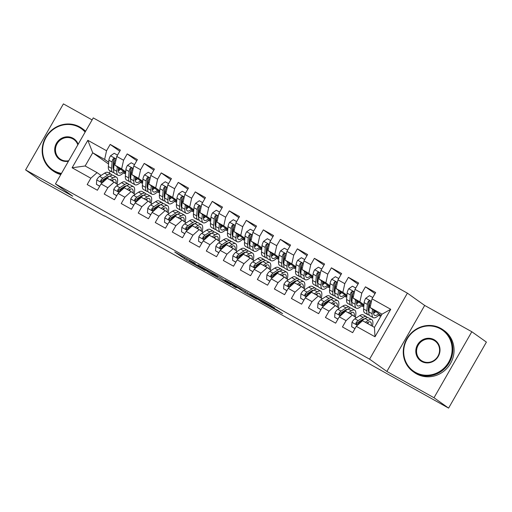 <?xml version="1.0" encoding="UTF-8"?>
<svg xmlns="http://www.w3.org/2000/svg" width="512" height="512" viewBox="0 0 512 512"><rect width="100%" height="100%" fill="white"/><g stroke="black" fill="none" stroke-linecap="round" stroke-linejoin="round"><path stroke-width="0.77" d="M195.213 263.405L174.707 251.962L186.534 260.122L205.133 270.464L193.402 263.462L200.147 266.906L189.267 260.525L195.213 263.405M274.624 308.218L270.886 305.562L249.952 293.939L261.779 302.099L282.63 313.651L277.197 310.048L260.288 300.941L253.786 296.282L274.726 308.038M434.01 397.747L471.814 331.738L424.678 305.44L386.874 371.45L434.01 397.747L448.595 408.115L104.48 215.802M386.874 371.45L369.587 359.168L55.45 183.917L93.254 117.901L407.392 293.158L369.587 359.168M92.109 119.904L63.405 103.885L25.6 169.901L72.736 196.198L55.45 183.917M25.6 169.901L40.186 180.262L104.339 216.051M221.139 277.888L198.01 264.96L209.837 273.12L230.765 284.742L221.139 277.888M225.203 280.077L247.117 292.384L256.742 299.232L244.883 292.595L238.81 288.531L231.994 284.787L236.16 287.77L233.766 286.413L225.203 280.077M108.563 164.032L92.717 152.774L85.158 165.978L72.102 167.776L90.822 178.221L87.194 184.557L97.402 190.253L101.03 183.917L107.84 187.718L104.211 194.048L114.419 199.744L118.048 193.414L124.851 197.21L121.229 203.546L131.437 209.242L135.066 202.906L141.869 206.701L138.246 213.037L148.454 218.733L152.083 212.397L158.886 216.198L155.264 222.528L165.472 228.224L169.101 221.894L175.904 225.69L172.275 232.026L182.49 237.722L186.118 231.386L192.922 235.187L189.293 241.517L199.507 247.213L203.13 240.883L209.939 244.678L206.31 251.014L216.525 256.71L220.147 250.374L226.957 254.17L223.328 260.506L233.542 266.202L237.165 259.866L243.974 263.667L240.346 269.997L250.554 275.693L254.182 269.363L260.992 273.158L257.363 279.494L267.571 285.19L271.2 278.854L278.01 282.656L274.381 288.986L284.589 294.682L288.218 288.352L295.027 292.147L291.398 298.483L301.606 304.179L305.235 297.843L312.038 301.638L308.416 307.974L318.624 313.67L322.253 307.334L329.056 311.136L325.434 317.466L335.642 323.162L339.27 316.832L346.074 320.627L342.451 326.963L352.659 332.659L356.288 326.323L362.534 320.723L374.445 327.366L382.01 314.17L370.093 307.52L381.267 315.456M72.102 167.776L87.834 140.301L106.554 150.746L104.627 159.418L108.704 162.317M119.757 151.219L110.182 144.416L106.554 150.746M110.182 144.416L120.39 150.112L116.768 156.442L123.571 160.243L121.645 168.915L125.722 171.808M136.774 160.71L127.2 153.907L123.571 160.243M127.2 153.907L137.408 159.603L133.779 165.939L140.589 169.734L138.662 178.406L142.739 181.299M153.792 170.202L144.218 163.398L140.589 169.734M144.218 163.398L154.426 169.094L150.797 175.43L157.606 179.226L155.68 187.898L159.757 190.797M170.81 179.699L161.235 172.896L157.606 179.226M161.235 172.896L171.443 178.592L167.814 184.922L174.624 188.723L172.698 197.395L176.774 200.288M187.827 189.19L178.253 182.387L174.624 188.723M178.253 182.387L188.461 188.083L184.832 194.419L191.642 198.214L189.715 206.886L193.792 209.786M204.845 198.688L195.27 191.885L191.642 198.214M195.27 191.885L205.478 197.581L201.85 203.91L208.659 207.712L206.733 216.384L210.81 219.277M221.862 208.179L212.282 201.376L208.659 207.712M212.282 201.376L222.496 207.072L218.867 213.408L225.677 217.203L223.75 225.875L227.821 228.768M238.88 217.67L229.299 210.867L225.677 217.203M229.299 210.867L239.514 216.563L235.885 222.899L242.694 226.694L240.768 235.366L244.838 238.266M255.898 227.168L246.317 220.365L242.694 226.694M246.317 220.365L256.531 226.061L252.902 232.39L259.706 236.192L257.779 244.864L261.856 247.757M272.909 236.659L263.334 229.856L259.706 236.192M263.334 229.856L273.549 235.552L269.92 241.888L276.723 245.683L274.797 254.355L278.874 257.254M289.926 246.157L280.352 239.354L276.723 245.683M280.352 239.354L290.56 245.05L286.938 251.379L293.741 255.181L291.814 263.853L295.891 266.746M306.944 255.648L297.37 248.845L293.741 255.181M297.37 248.845L307.578 254.541L303.955 260.877L310.758 264.672L308.832 273.344L312.909 276.237M323.962 265.146L314.387 258.336L310.758 264.672M314.387 258.336L324.595 264.032L320.973 270.368L327.776 274.163L325.85 282.835L329.926 285.734M340.979 274.637L331.405 267.834L327.776 274.163M331.405 267.834L341.613 273.53L337.984 279.859L344.794 283.661L342.867 292.333L346.944 295.226M357.997 284.128L348.422 277.325L344.794 283.661M348.422 277.325L358.63 283.021L355.002 289.357L361.811 293.152L359.885 301.824L363.962 304.723M375.014 293.626L365.44 286.822L361.811 293.152M365.44 286.822L375.648 292.518L372.019 298.848L390.739 309.293L375.002 336.768L356.288 326.323M360.998 321.19L360.467 320.813M356.314 317.862L352.326 315.027L345.517 311.232L339.27 316.832M346.074 320.627L352.326 315.027M372.019 298.848L370.093 307.52M390.739 309.293L382.01 314.17M343.981 311.699L343.45 311.315M339.296 308.371L335.309 305.536L328.499 301.734L322.253 307.334M329.056 311.136L335.309 305.536M378.758 315.232L379.872 316.026L378.643 315.341M374.214 312.87L373.581 312.518M368.435 307.898L369.171 308.422M373.958 311.821L374.816 312.435M359.885 301.824L353.075 298.029L363.878 305.702M368.352 308.883L369.088 309.402M355.002 289.357L353.075 298.029M326.963 302.202L326.432 301.824M322.278 298.874L318.291 296.038L311.482 292.243L305.235 297.843M312.038 301.638L318.291 296.038M361.741 305.741L362.854 306.534L361.626 305.85M357.203 303.379L356.563 303.021M351.418 298.406L352.154 298.931M356.941 302.33L357.805 302.944M342.867 292.333L336.058 288.531L346.861 296.205M351.334 299.386L352.07 299.91M337.984 279.859L336.058 288.531M309.946 292.71L309.414 292.333M305.261 289.382L301.274 286.547L294.464 282.746L288.218 288.352M295.027 292.147L301.274 286.547M344.723 296.243L345.837 297.037L344.608 296.352M340.186 293.882L339.546 293.53M334.4 288.915L335.136 289.434M339.923 292.838L340.787 293.446M325.85 282.835L319.046 279.04L329.843 286.714M334.317 289.894L335.053 290.419M320.973 270.368L319.046 279.04M292.928 283.213L292.397 282.835M288.243 279.885L284.256 277.05L277.446 273.254L271.2 278.854M278.01 282.656L284.256 277.05M327.706 286.752L328.819 287.546L327.59 286.861M323.168 284.39L322.528 284.038M317.382 279.418L318.118 279.942M322.906 283.341L323.77 283.955M308.832 273.344L302.029 269.549L312.826 277.222M317.299 280.397L318.035 280.922M303.955 260.877L302.029 269.549M275.91 273.722L275.379 273.344M271.226 270.394L267.238 267.558L260.429 263.763L254.182 269.363M260.992 273.158L267.238 267.558M310.688 277.261L311.802 278.054L310.573 277.363M306.15 274.899L305.51 274.541M300.365 269.926L301.101 270.451M305.888 273.85L306.752 274.464M291.814 263.853L285.011 260.051L295.808 267.725M300.282 270.906L301.024 271.43M286.938 251.379L285.011 260.051M258.893 264.23L258.362 263.846M254.214 260.902L250.221 258.067L243.411 254.266L237.165 259.866M243.974 263.667L250.221 258.067M293.67 267.763L294.784 268.557L293.555 267.872M289.133 265.402L288.493 265.05M283.347 260.429L284.083 260.954M288.87 264.352L289.734 264.966M274.797 254.355L267.994 250.56L278.79 258.234M283.264 261.414L284.006 261.933M269.92 241.888L267.994 250.56M241.875 254.733L241.344 254.355M237.197 251.405L233.203 248.57L226.4 244.774L220.147 250.374M226.957 254.17L233.203 248.57M276.653 258.272L277.773 259.066L276.538 258.381M272.115 255.91L271.475 255.552M266.33 250.938L267.072 251.462M271.853 254.861L272.717 255.475M257.779 244.864L250.976 241.062L261.773 248.736M266.253 251.917L266.989 252.442M252.902 232.39L250.976 241.062M224.858 245.242L224.326 244.864M220.179 241.914L216.186 239.078L209.382 235.277L203.13 240.883M209.939 244.678L216.186 239.078M259.635 248.774L260.755 249.568L259.52 248.883M255.098 246.413L254.464 246.061M249.312 241.446L250.054 241.965M254.835 245.37L255.699 245.978M240.768 235.366L233.958 231.571L244.762 239.245M249.235 242.426L249.971 242.95M235.885 222.899L233.958 231.571M207.846 235.744L207.309 235.366M203.162 232.416L199.168 229.581L192.365 225.786L186.118 231.386M192.922 235.187L199.168 229.581M242.618 239.283L243.738 240.077L242.509 239.392M238.08 236.922L237.446 236.57M232.301 231.949L233.037 232.474M237.818 235.872L238.682 236.486M223.75 225.875L216.941 222.08L227.744 229.754M232.218 232.928L232.954 233.453M218.867 213.408L216.941 222.08M190.829 226.253L190.291 225.875M186.144 222.925L182.15 220.09L175.347 216.294L169.101 221.894M175.904 225.69L182.15 220.09M225.6 229.792L226.72 230.586L225.491 229.894M221.062 227.43L220.429 227.072M215.283 222.458L216.019 222.982M220.8 226.381L221.664 226.995M206.733 216.384L199.923 212.582L210.726 220.256M215.2 223.437L215.936 223.962M201.85 203.91L199.923 212.582M173.811 216.762L173.28 216.378M169.126 213.434L165.133 210.598L158.33 206.797L152.083 212.397M158.886 216.198L165.133 210.598M208.582 220.294L209.702 221.088L208.474 220.403M204.045 217.933L203.411 217.581M198.266 212.96L199.002 213.485M203.782 216.883L204.646 217.498M189.715 206.886L182.906 203.091L193.709 210.765M198.182 213.946L198.918 214.464M184.832 194.419L182.906 203.091M156.794 207.264L156.262 206.886M152.109 203.936L148.122 201.101L141.312 197.306L135.066 202.906M141.869 206.701L148.122 201.101M191.565 210.803L192.685 211.597L191.456 210.912M187.027 208.442L186.394 208.083M181.248 203.469L181.984 203.994M186.765 207.392L187.629 208.006M172.698 197.395L165.888 193.594L176.691 201.267M181.165 204.448L181.901 204.973M167.814 184.922L165.888 193.594M139.776 197.773L139.245 197.395M135.091 194.445L131.104 191.61L124.294 187.808L118.048 193.414M124.851 197.21L131.104 191.61M174.554 201.306L175.667 202.099L174.438 201.414M170.016 198.944L169.376 198.592M164.23 193.978L164.966 194.496M169.754 197.894L170.618 198.509M155.68 187.898L148.87 184.102L159.674 191.776M164.147 194.957L164.883 195.482M150.797 175.43L148.87 184.102M122.758 188.275L122.227 187.898M118.074 184.947L114.086 182.112L107.277 178.317L101.03 183.917M107.84 187.718L114.086 182.112M157.536 191.814L158.65 192.608L157.421 191.923M152.998 189.453L152.358 189.101M147.213 184.48L147.949 185.005M152.736 188.403L153.6 189.018M138.662 178.406L131.859 174.611L142.656 182.285M147.13 185.459L147.866 185.984M133.779 165.939L131.859 174.611M105.741 178.784L105.21 178.406M101.056 175.456L97.069 172.621L85.158 165.978M90.822 178.221L97.069 172.621M140.518 182.323L141.632 183.117L140.403 182.426M135.981 179.962L135.341 179.603M130.195 174.989L130.931 175.514M135.718 178.912L136.582 179.526M121.645 168.915L114.842 165.114L125.638 172.787M130.112 175.968L130.848 176.493M116.768 156.442L114.842 165.114M448.595 408.115L486.4 342.099L471.814 331.738M424.678 305.44L407.392 293.158M110.394 171.014L109.178 173.139M106.72 177.421L106.061 178.579M123.501 172.826L124.614 173.619L123.386 172.934M118.963 170.464L118.323 170.112M113.683 167.52L113.05 167.168M113.178 165.491L113.914 166.016M118.701 169.414L119.565 170.029M104.627 159.418L92.717 152.774L87.834 140.301M379.872 316.026L380.506 314.918M362.854 306.534L363.488 305.427M345.837 297.037L346.47 295.93M328.819 287.546L329.453 286.438M311.802 278.054L312.442 276.947M294.784 268.557L295.424 267.45M277.773 259.066L278.406 257.958M260.755 249.568L261.389 248.461M243.738 240.077L244.371 238.97M226.72 230.586L227.354 229.478M209.702 221.088L210.336 219.981M192.685 211.597L193.318 210.49M175.667 202.099L176.301 200.992M158.65 192.608L159.283 191.501M141.632 183.117L142.266 182.01M124.614 173.619L125.248 172.512M374.445 327.366L375.002 336.768M201.811 267.136L209.389 272.704L217.261 276.973L211.27 272.678L201.856 267.053M236.992 286.989L227.84 281.811L238.067 288.006L239.29 288.634L237.139 286.733M117.517 155.13L114.189 153.274L110.445 155.891A5.453 1.747 119.2 0 0 108.877 160.218L108.346 166.566A15.738 5.043 119.2 0 0 109.485 170.509L112.717 172.314A15.738 5.043 119.2 0 0 113.946 172.506M113.062 167.898A13.062 4.186 119.2 0 0 113.798 167.45M117.235 166.816L116.858 171.315A15.738 5.043 119.2 0 0 117.99 175.258A15.738 5.043 119.2 0 0 124.403 171.91M118.515 167.725L118.355 169.645A13.062 4.186 119.2 0 0 119.296 172.922A13.062 4.186 119.2 0 0 123.482 171.258M117.99 175.258L114.758 173.453A15.738 5.043 -60.8 0 1 113.626 169.51L114.157 163.155A5.453 1.747 -60.8 0 1 115.021 160.218L114.656 158.598L113.67 158.451L112.979 159.078A5.453 1.747 119.2 0 0 112.115 162.016L111.584 168.371A15.738 5.043 119.2 0 0 112.717 172.314M118.342 169.773A15.738 5.043 119.2 0 0 119.578 168.48M113.613 169.632A13.062 4.186 -60.8 0 1 113.075 166.707L113.606 160.352A2.778 0.89 -60.8 0 1 113.76 159.635L112.979 159.078M118.336 170.842A13.062 4.186 119.2 0 0 120.557 169.178M111.514 180.678L112.346 180.141A13.062 4.186 -60.8 0 1 115.162 179.539A13.062 4.186 -60.8 0 1 116.026 183.494M110.074 179.872L113.069 177.926A15.738 5.043 -60.8 0 1 116.467 177.21A15.738 5.043 -60.8 0 1 117.043 184.218M99.738 186.17L96.416 184.314L96.755 179.802A5.453 1.747 -60.8 0 1 99.616 176.397L104.563 173.178A15.738 5.043 -60.8 0 1 107.962 172.461L111.194 174.266A15.738 5.043 119.2 0 0 107.795 174.982L102.848 178.195A5.453 1.747 119.2 0 0 100.819 180.314L100.614 181.069L101.28 181.965L102.861 181.453A5.453 1.747 -60.8 0 1 104.89 179.334L109.837 176.122A15.738 5.043 -60.8 0 1 113.235 175.405L116.467 177.21M107.616 176.87A13.062 4.186 -60.8 0 1 107.629 177.555M96.416 184.314L99.693 186.253M112.832 181.414A13.062 4.186 119.2 0 0 112.89 179.814M111.872 180.877A15.738 5.043 119.2 0 0 111.987 180.371M112.006 175.206A15.738 5.043 119.2 0 0 111.194 174.266M100.819 180.314L101.6 180.864A2.778 0.89 -60.8 0 1 102.125 180.41L107.066 177.197A13.062 4.186 -60.8 0 1 109.363 176.429M134.534 164.621L131.206 162.765L127.462 165.389A5.453 1.747 119.2 0 0 125.894 169.709L125.363 176.058A15.738 5.043 119.2 0 0 126.502 180L129.734 181.805A15.738 5.043 119.2 0 0 130.963 182.003M130.074 177.389A13.062 4.186 119.2 0 0 130.816 176.941M134.253 176.307L133.875 180.806A15.738 5.043 119.2 0 0 135.008 184.749A15.738 5.043 119.2 0 0 141.421 181.408M135.533 177.222L135.373 179.142A13.062 4.186 119.2 0 0 136.314 182.413A13.062 4.186 119.2 0 0 140.499 180.749M135.008 184.749L131.776 182.944A15.738 5.043 -60.8 0 1 130.643 179.002L131.174 172.653A5.453 1.747 -60.8 0 1 132.038 169.715L132.026 168.506L131.456 167.974L130.688 167.942L129.997 168.576A5.453 1.747 119.2 0 0 129.133 171.514L128.602 177.862A15.738 5.043 119.2 0 0 129.734 181.805M135.36 179.264A15.738 5.043 119.2 0 0 136.595 177.978M130.63 179.13A13.062 4.186 -60.8 0 1 130.093 176.198L130.624 169.85A2.778 0.89 -60.8 0 1 130.778 169.126L129.997 168.576M135.354 180.333A13.062 4.186 119.2 0 0 137.568 178.669M151.552 174.118L148.224 172.262L144.48 174.88A5.453 1.747 119.2 0 0 142.912 179.2L142.381 185.555A15.738 5.043 119.2 0 0 143.52 189.498L146.752 191.296A15.738 5.043 119.2 0 0 147.981 191.494M147.091 186.886A13.062 4.186 119.2 0 0 147.827 186.438M151.27 185.805L150.893 190.298A15.738 5.043 119.2 0 0 152.026 194.24A15.738 5.043 119.2 0 0 158.438 190.899M152.55 186.714L152.384 188.634A13.062 4.186 119.2 0 0 153.331 191.904A13.062 4.186 119.2 0 0 157.517 190.246M152.026 194.24L148.794 192.435A15.738 5.043 -60.8 0 1 147.654 188.499L148.192 182.144A5.453 1.747 -60.8 0 1 149.056 179.206L148.685 177.587L147.706 177.44L147.014 178.067A5.453 1.747 119.2 0 0 146.144 181.005L145.613 187.36A15.738 5.043 119.2 0 0 146.752 191.296M152.378 188.755A15.738 5.043 119.2 0 0 153.613 187.469M147.648 188.621A13.062 4.186 -60.8 0 1 147.11 185.69L147.642 179.341A2.778 0.89 -60.8 0 1 147.789 178.624L147.014 178.067M152.371 189.83A13.062 4.186 119.2 0 0 154.586 188.16M128.531 190.176L129.363 189.632A13.062 4.186 -60.8 0 1 132.179 189.037A13.062 4.186 -60.8 0 1 133.043 192.992M127.085 189.37L130.086 187.418A15.738 5.043 -60.8 0 1 133.485 186.701A15.738 5.043 -60.8 0 1 134.061 193.709M116.755 195.667L113.427 193.811L113.773 189.293A5.453 1.747 -60.8 0 1 116.634 185.888L121.574 182.675A15.738 5.043 -60.8 0 1 124.973 181.952L128.211 183.757A15.738 5.043 119.2 0 0 124.813 184.48L119.866 187.693A5.453 1.747 119.2 0 0 117.837 189.805L117.632 190.566L118.298 191.456L119.878 190.944A5.453 1.747 -60.8 0 1 121.907 188.832L126.854 185.619A15.738 5.043 -60.8 0 1 130.253 184.896L133.485 186.701M124.634 186.368A13.062 4.186 -60.8 0 1 124.646 187.053M113.427 193.811L116.71 195.744M129.85 190.912A13.062 4.186 119.2 0 0 129.907 189.312M128.89 190.374A15.738 5.043 119.2 0 0 129.005 189.862M129.024 184.704A15.738 5.043 119.2 0 0 128.211 183.757M117.837 189.805L118.618 190.355A2.778 0.89 -60.8 0 1 119.136 189.907L124.083 186.688A13.062 4.186 -60.8 0 1 126.381 185.926M145.549 199.667L146.374 199.13A13.062 4.186 -60.8 0 1 149.197 198.528A13.062 4.186 -60.8 0 1 150.061 202.483M144.102 198.861L147.104 196.915A15.738 5.043 -60.8 0 1 150.502 196.192A15.738 5.043 -60.8 0 1 151.078 203.206M133.773 205.158L130.445 203.302L130.79 198.784A5.453 1.747 -60.8 0 1 133.651 195.379L138.592 192.166A15.738 5.043 -60.8 0 1 141.99 191.45L145.229 193.248A15.738 5.043 119.2 0 0 141.83 193.971L136.883 197.184A5.453 1.747 119.2 0 0 134.854 199.302L134.65 200.058L135.098 200.832L136.102 200.992L136.896 200.442A5.453 1.747 -60.8 0 1 138.925 198.323L143.872 195.11A15.738 5.043 -60.8 0 1 147.27 194.387L150.502 196.192M141.651 195.859A13.062 4.186 -60.8 0 1 141.664 196.544M130.445 203.302L133.728 205.242M146.867 200.403A13.062 4.186 119.2 0 0 146.925 198.803M145.907 199.866A15.738 5.043 119.2 0 0 146.022 199.36M146.035 194.195A15.738 5.043 119.2 0 0 145.229 193.248M134.854 199.302L135.635 199.853A2.778 0.89 -60.8 0 1 136.154 199.398L141.101 196.186A13.062 4.186 -60.8 0 1 143.398 195.418M85.139 132.077A25.094 23.757 -54.6 0 0 79.27 127.366A25.094 23.757 -54.6 0 0 46.048 137.549A25.094 23.757 -54.6 0 0 54.342 170.893A25.094 23.757 -54.6 0 0 61.459 173.427M61.088 174.067A25.715 24.346 125.4 0 1 54.195 171.546A25.715 24.346 125.4 0 1 52.077 170.208A25.715 24.346 125.4 0 1 46.381 136.243A25.715 24.346 125.4 0 1 79.738 126.944A25.715 24.346 125.4 0 1 81.862 128.282A25.715 24.346 125.4 0 1 85.485 131.475M68.435 161.242A12.55 11.878 125.4 0 1 60.576 160.013A12.55 11.878 125.4 0 1 56.422 143.341A12.55 11.878 125.4 0 1 73.037 138.246A12.55 11.878 125.4 0 1 78.163 144.262M77.837 144.819A11.93 11.296 -54.6 0 0 73.875 139.52A11.93 11.296 -54.6 0 0 72.896 138.899A11.93 11.296 -54.6 0 0 57.414 143.213A11.93 11.296 -54.6 0 0 60.058 158.97A11.93 11.296 -54.6 0 0 61.043 159.59A11.93 11.296 -54.6 0 0 68.736 160.717M81.862 128.282L83.053 129.126A25.715 24.346 125.4 0 1 85.613 131.245M60.8 174.573A25.715 24.346 125.4 0 1 55.386 172.39A25.715 24.346 125.4 0 1 53.261 171.053L52.077 170.208M415.443 372.352A25.094 23.757 -54.6 0 0 448.666 362.17A25.094 23.757 -54.6 0 0 440.371 328.819A25.094 23.757 -54.6 0 0 407.149 339.008A25.094 23.757 -54.6 0 0 415.443 372.352M440.838 328.403A25.715 24.346 125.4 0 1 442.963 329.741A25.715 24.346 125.4 0 1 448.653 363.706A25.715 24.346 125.4 0 1 415.296 373.005A25.715 24.346 125.4 0 1 413.178 371.667A25.715 24.346 125.4 0 1 407.482 337.702A25.715 24.346 125.4 0 1 440.838 328.403M421.677 361.472A12.55 11.878 125.4 0 1 417.53 344.794A12.55 11.878 125.4 0 1 434.138 339.706A12.55 11.878 125.4 0 1 438.285 356.378A12.55 11.878 125.4 0 1 421.677 361.472M433.997 340.352A11.93 11.296 -54.6 0 0 418.515 344.672A11.93 11.296 -54.6 0 0 421.158 360.429A11.93 11.296 -54.6 0 0 422.144 361.05A11.93 11.296 -54.6 0 0 437.619 356.736A11.93 11.296 -54.6 0 0 434.982 340.979A11.93 11.296 -54.6 0 0 433.997 340.352M442.963 329.741L444.154 330.586A25.715 24.346 125.4 0 1 449.843 364.55A25.715 24.346 125.4 0 1 416.486 373.85A25.715 24.346 125.4 0 1 414.362 372.506L413.178 371.667M168.57 183.61L165.242 181.754L161.498 184.371A5.453 1.747 119.2 0 0 159.93 188.698L159.398 195.046A15.738 5.043 119.2 0 0 160.538 198.989L163.77 200.794A15.738 5.043 119.2 0 0 164.998 200.986M164.109 196.378A13.062 4.186 119.2 0 0 164.845 195.93M168.282 195.296L167.91 199.795A15.738 5.043 119.2 0 0 169.043 203.738A15.738 5.043 119.2 0 0 175.456 200.39M169.562 196.205L169.402 198.131A13.062 4.186 119.2 0 0 170.349 201.402A13.062 4.186 119.2 0 0 174.534 199.738M169.043 203.738L165.811 201.933A15.738 5.043 -60.8 0 1 164.672 197.99L165.203 191.642A5.453 1.747 -60.8 0 1 166.074 188.704L166.061 187.488L165.491 186.963L164.723 186.931L164.032 187.565A5.453 1.747 119.2 0 0 163.162 190.502L162.63 196.851A15.738 5.043 119.2 0 0 163.77 200.794M169.395 198.253A15.738 5.043 119.2 0 0 170.63 196.96M164.666 198.112A13.062 4.186 -60.8 0 1 164.128 195.187L164.659 188.832A2.778 0.89 -60.8 0 1 164.806 188.115L164.032 187.565M169.389 199.322A13.062 4.186 119.2 0 0 171.603 197.658M185.587 193.107L182.259 191.251L178.515 193.869A5.453 1.747 119.2 0 0 176.947 198.189L176.416 204.544A15.738 5.043 119.2 0 0 177.549 208.48L180.787 210.285A15.738 5.043 119.2 0 0 182.016 210.483M181.126 205.875A13.062 4.186 119.2 0 0 181.862 205.421M185.299 204.794L184.928 209.286A15.738 5.043 119.2 0 0 186.061 213.229A15.738 5.043 119.2 0 0 192.474 209.888M186.579 205.702L186.419 207.622A13.062 4.186 119.2 0 0 187.366 210.893A13.062 4.186 119.2 0 0 191.552 209.235M186.061 213.229L182.829 211.424A15.738 5.043 -60.8 0 1 181.69 207.482L182.221 201.133A5.453 1.747 -60.8 0 1 183.091 198.195L183.072 196.986L182.509 196.454L181.05 197.056A5.453 1.747 119.2 0 0 180.179 199.994L179.648 206.342A15.738 5.043 119.2 0 0 180.787 210.285M186.413 207.744A15.738 5.043 119.2 0 0 187.648 206.458M181.683 207.61A13.062 4.186 -60.8 0 1 181.146 204.678L181.677 198.33A2.778 0.89 -60.8 0 1 181.824 197.606L181.05 197.056M186.4 208.819A13.062 4.186 119.2 0 0 188.621 207.149M162.566 209.158L163.392 208.621A13.062 4.186 -60.8 0 1 166.214 208.026A13.062 4.186 -60.8 0 1 167.078 211.974M161.12 208.358L164.122 206.406A15.738 5.043 -60.8 0 1 167.52 205.69A15.738 5.043 -60.8 0 1 168.096 212.698M150.79 214.656L147.462 212.8L147.808 208.282A5.453 1.747 -60.8 0 1 150.662 204.877L155.61 201.664A15.738 5.043 -60.8 0 1 159.008 200.941L162.24 202.746A15.738 5.043 119.2 0 0 158.842 203.462L153.901 206.682A5.453 1.747 119.2 0 0 151.872 208.794L151.667 209.549L152.326 210.445L153.914 209.933A5.453 1.747 -60.8 0 1 155.942 207.821L160.89 204.602A15.738 5.043 -60.8 0 1 164.288 203.885L167.52 205.69M158.669 205.357A13.062 4.186 -60.8 0 1 158.682 206.042M147.462 212.8L150.746 214.733M163.885 209.894A13.062 4.186 119.2 0 0 163.942 208.301M162.918 209.363A15.738 5.043 119.2 0 0 163.04 208.851M163.053 203.686A15.738 5.043 119.2 0 0 162.24 202.746M151.872 208.794L152.653 209.344A2.778 0.89 -60.8 0 1 153.171 208.89L158.118 205.677A13.062 4.186 -60.8 0 1 160.416 204.915M179.584 218.656L180.41 218.112A13.062 4.186 -60.8 0 1 183.232 217.517A13.062 4.186 -60.8 0 1 184.096 221.472M178.138 217.85L181.139 215.904A15.738 5.043 -60.8 0 1 184.538 215.181A15.738 5.043 -60.8 0 1 185.114 222.195M167.808 224.147L164.48 222.291L164.826 217.773A5.453 1.747 -60.8 0 1 167.68 214.368L172.627 211.155A15.738 5.043 -60.8 0 1 176.026 210.432L179.258 212.237A15.738 5.043 119.2 0 0 175.859 212.96L170.918 216.173A5.453 1.747 119.2 0 0 168.89 218.285L168.685 219.046L169.133 219.821L170.138 219.981L170.931 219.424A5.453 1.747 -60.8 0 1 172.96 217.312L177.901 214.099A15.738 5.043 -60.8 0 1 181.299 213.376L184.538 215.181M175.686 214.848A13.062 4.186 -60.8 0 1 175.693 215.533M164.48 222.291L167.763 224.23M180.902 219.392A13.062 4.186 119.2 0 0 180.96 217.792M179.936 218.854A15.738 5.043 119.2 0 0 180.058 218.349M180.07 213.184A15.738 5.043 119.2 0 0 179.258 212.237M168.89 218.285L169.664 218.842A2.778 0.89 -60.8 0 1 170.189 218.387L175.136 215.174A13.062 4.186 -60.8 0 1 177.427 214.406M202.605 202.598L199.277 200.742L195.533 203.36A5.453 1.747 119.2 0 0 193.965 207.686L193.434 214.035A15.738 5.043 119.2 0 0 194.566 217.978L197.805 219.782A15.738 5.043 119.2 0 0 199.034 219.974M198.144 215.366A13.062 4.186 119.2 0 0 198.88 214.918M202.317 214.285L201.939 218.784A15.738 5.043 119.2 0 0 203.078 222.726A15.738 5.043 119.2 0 0 209.491 219.379M203.597 215.194L203.437 217.114A13.062 4.186 119.2 0 0 204.378 220.39A13.062 4.186 119.2 0 0 208.57 218.726M203.078 222.726L199.846 220.922A15.738 5.043 -60.8 0 1 198.707 216.979L199.238 210.624A5.453 1.747 -60.8 0 1 200.109 207.686L199.738 206.067L198.758 205.92L198.067 206.547A5.453 1.747 119.2 0 0 197.197 209.485L196.666 215.84A15.738 5.043 119.2 0 0 197.805 219.782M203.43 217.242A15.738 5.043 119.2 0 0 204.666 215.949M198.701 217.101A13.062 4.186 -60.8 0 1 198.163 214.176L198.694 207.821A2.778 0.89 -60.8 0 1 198.842 207.104L198.067 206.547M203.418 218.31A13.062 4.186 119.2 0 0 205.638 216.646M196.595 228.147L197.427 227.61A13.062 4.186 -60.8 0 1 200.25 227.008A13.062 4.186 -60.8 0 1 201.114 230.963M195.155 227.341L198.157 225.395A15.738 5.043 -60.8 0 1 201.555 224.678A15.738 5.043 -60.8 0 1 202.131 231.686M184.826 233.638L181.498 231.782L181.843 227.27A5.453 1.747 -60.8 0 1 184.698 223.866L189.645 220.646A15.738 5.043 -60.8 0 1 193.043 219.93L196.275 221.734A15.738 5.043 119.2 0 0 192.877 222.451L187.93 225.664A5.453 1.747 119.2 0 0 185.907 227.782L185.696 228.538L186.362 229.434L187.949 228.922A5.453 1.747 -60.8 0 1 189.978 226.803L194.918 223.59A15.738 5.043 -60.8 0 1 198.317 222.874L201.555 224.678M192.704 224.339A13.062 4.186 -60.8 0 1 192.71 225.024M181.498 231.782L184.781 233.722M197.92 228.883A13.062 4.186 119.2 0 0 197.978 227.283M196.954 228.346A15.738 5.043 119.2 0 0 197.075 227.84M197.088 222.675A15.738 5.043 119.2 0 0 196.275 221.734M185.907 227.782L186.682 228.333A2.778 0.89 -60.8 0 1 187.206 227.878L192.154 224.666A13.062 4.186 -60.8 0 1 194.445 223.898M219.622 212.09L216.294 210.234L212.55 212.858A5.453 1.747 119.2 0 0 210.982 217.178L210.451 223.526A15.738 5.043 119.2 0 0 211.584 227.469L214.816 229.274A15.738 5.043 119.2 0 0 216.051 229.472M215.162 224.858A13.062 4.186 119.2 0 0 215.898 224.41M219.334 223.776L218.957 228.275A15.738 5.043 119.2 0 0 220.096 232.218A15.738 5.043 119.2 0 0 226.509 228.877M220.614 224.691L220.454 226.611A13.062 4.186 119.2 0 0 221.395 229.882A13.062 4.186 119.2 0 0 225.587 228.218M220.096 232.218L216.864 230.413A15.738 5.043 -60.8 0 1 215.725 226.47L216.256 220.122A5.453 1.747 -60.8 0 1 217.126 217.184L217.107 215.974L216.544 215.443L215.77 215.411L215.085 216.045A5.453 1.747 119.2 0 0 214.214 218.982L213.683 225.331A15.738 5.043 119.2 0 0 214.816 229.274M220.448 226.733A15.738 5.043 119.2 0 0 221.677 225.446M215.718 226.598A13.062 4.186 -60.8 0 1 215.181 223.667L215.712 217.318A2.778 0.89 -60.8 0 1 215.859 216.595L215.085 216.045M220.435 227.802A13.062 4.186 119.2 0 0 222.656 226.138M213.613 237.645L214.445 237.101A13.062 4.186 -60.8 0 1 217.267 236.506A13.062 4.186 -60.8 0 1 218.131 240.461M212.173 236.838L215.168 234.886A15.738 5.043 -60.8 0 1 218.566 234.17A15.738 5.043 -60.8 0 1 219.149 241.178M201.843 243.136L198.515 241.28L198.854 236.762A5.453 1.747 -60.8 0 1 201.715 233.357L206.662 230.144A15.738 5.043 -60.8 0 1 210.061 229.421L213.293 231.226A15.738 5.043 119.2 0 0 209.894 231.949L204.947 235.162A5.453 1.747 119.2 0 0 202.925 237.274L202.714 238.035L203.379 238.925L204.966 238.413A5.453 1.747 -60.8 0 1 206.989 236.301L211.936 233.088A15.738 5.043 -60.8 0 1 215.334 232.365L218.566 234.17M209.722 233.837A13.062 4.186 -60.8 0 1 209.728 234.522M198.515 241.28L201.792 243.213M214.931 238.381A13.062 4.186 119.2 0 0 214.995 236.781M213.971 237.843A15.738 5.043 119.2 0 0 214.093 237.331M214.106 232.173A15.738 5.043 119.2 0 0 213.293 231.226M202.925 237.274L203.699 237.824A2.778 0.89 -60.8 0 1 204.224 237.376L209.171 234.157A13.062 4.186 -60.8 0 1 211.462 233.395M236.64 221.587L233.312 219.731L229.568 222.349A5.453 1.747 119.2 0 0 228 226.669L227.469 233.024A15.738 5.043 119.2 0 0 228.602 236.966L231.834 238.765A15.738 5.043 119.2 0 0 233.069 238.963M232.179 234.355A13.062 4.186 119.2 0 0 232.915 233.907M236.352 233.274L235.974 237.766A15.738 5.043 119.2 0 0 237.114 241.709A15.738 5.043 119.2 0 0 243.526 238.368M237.632 234.182L237.472 236.102A13.062 4.186 119.2 0 0 238.413 239.373A13.062 4.186 119.2 0 0 242.605 237.715M237.114 241.709L233.875 239.904A15.738 5.043 -60.8 0 1 232.742 235.968L233.274 229.613A5.453 1.747 -60.8 0 1 234.144 226.675L233.773 225.056L232.787 224.909L232.102 225.536A5.453 1.747 119.2 0 0 231.232 228.474L230.701 234.829A15.738 5.043 119.2 0 0 231.834 238.765M237.466 236.224A15.738 5.043 119.2 0 0 238.694 234.938M232.736 236.09A13.062 4.186 -60.8 0 1 232.198 233.158L232.73 226.81A2.778 0.89 -60.8 0 1 232.877 226.093L232.102 225.536M237.453 237.299A13.062 4.186 119.2 0 0 239.674 235.629M253.651 231.078L250.33 229.222L246.586 231.84A5.453 1.747 119.2 0 0 245.018 236.166L244.486 242.515A15.738 5.043 119.2 0 0 245.619 246.458L248.851 248.262A15.738 5.043 119.2 0 0 250.086 248.454M249.197 243.846A13.062 4.186 119.2 0 0 249.933 243.398M253.37 242.765L252.992 247.264A15.738 5.043 119.2 0 0 254.131 251.206A15.738 5.043 119.2 0 0 260.544 247.859M254.65 243.674L254.49 245.6A13.062 4.186 119.2 0 0 255.43 248.87A13.062 4.186 119.2 0 0 259.622 247.206M254.131 251.206L250.893 249.402A15.738 5.043 -60.8 0 1 249.76 245.459L250.291 239.11A5.453 1.747 -60.8 0 1 251.162 236.173L251.142 234.957L250.579 234.432L249.805 234.4L249.114 235.034A5.453 1.747 119.2 0 0 248.25 237.971L247.718 244.32A15.738 5.043 119.2 0 0 248.851 248.262M254.477 245.722A15.738 5.043 119.2 0 0 255.712 244.429M249.747 245.581A13.062 4.186 -60.8 0 1 249.216 242.656L249.747 236.301A2.778 0.89 -60.8 0 1 249.894 235.584L249.114 235.034M254.47 246.79A13.062 4.186 119.2 0 0 256.691 245.126M270.669 240.576L267.347 238.72L263.603 241.338A5.453 1.747 119.2 0 0 262.035 245.658L261.504 252.013A15.738 5.043 119.2 0 0 262.637 255.949L265.869 257.754A15.738 5.043 119.2 0 0 267.098 257.952M266.214 253.344A13.062 4.186 119.2 0 0 266.95 252.89M270.387 252.262L270.01 256.755A15.738 5.043 119.2 0 0 271.142 260.698A15.738 5.043 119.2 0 0 277.562 257.357M271.667 253.171L271.507 255.091A13.062 4.186 119.2 0 0 272.448 258.362A13.062 4.186 119.2 0 0 276.64 256.704M271.142 260.698L267.91 258.893A15.738 5.043 -60.8 0 1 266.778 254.95L267.309 248.602A5.453 1.747 -60.8 0 1 268.173 245.664L268.288 244.838L267.597 243.923L266.131 244.525A5.453 1.747 119.2 0 0 265.267 247.462L264.736 253.811A15.738 5.043 119.2 0 0 265.869 257.754M271.494 255.213A15.738 5.043 119.2 0 0 272.73 253.926M266.765 255.078A13.062 4.186 -60.8 0 1 266.234 252.147L266.765 245.798A2.778 0.89 -60.8 0 1 266.912 245.075L266.131 244.525M271.488 256.288A13.062 4.186 119.2 0 0 273.709 254.618M287.686 250.067L284.365 248.211L280.614 250.829A5.453 1.747 119.2 0 0 279.053 255.155L278.522 261.504A15.738 5.043 119.2 0 0 279.654 265.446L282.886 267.251A15.738 5.043 119.2 0 0 284.115 267.443M283.232 262.835A13.062 4.186 119.2 0 0 283.968 262.387M287.405 261.754L287.027 266.253A15.738 5.043 119.2 0 0 288.16 270.195A15.738 5.043 119.2 0 0 294.579 266.848M288.685 262.662L288.525 264.582A13.062 4.186 119.2 0 0 289.466 267.859A13.062 4.186 119.2 0 0 293.658 266.195M288.16 270.195L284.928 268.39A15.738 5.043 -60.8 0 1 283.795 264.448L284.326 258.093A5.453 1.747 -60.8 0 1 285.19 255.155L284.826 253.536L283.84 253.389L283.149 254.016A5.453 1.747 119.2 0 0 282.285 256.954L281.754 263.309A15.738 5.043 119.2 0 0 282.886 267.251M288.512 264.71A15.738 5.043 119.2 0 0 289.747 263.418M283.782 264.57A13.062 4.186 -60.8 0 1 283.245 261.645L283.782 255.29A2.778 0.89 -60.8 0 1 283.93 254.573L283.149 254.016M288.506 265.779A13.062 4.186 119.2 0 0 290.726 264.115M304.704 259.558L301.376 257.702L297.632 260.326A5.453 1.747 119.2 0 0 296.07 264.646L295.533 270.995A15.738 5.043 119.2 0 0 296.672 274.938L299.904 276.742A15.738 5.043 119.2 0 0 301.133 276.941M300.25 272.326A13.062 4.186 119.2 0 0 300.986 271.878M304.422 271.245L304.045 275.744A15.738 5.043 119.2 0 0 305.178 279.686A15.738 5.043 119.2 0 0 311.59 276.346M305.702 272.16L305.542 274.08A13.062 4.186 119.2 0 0 306.483 277.35A13.062 4.186 119.2 0 0 310.669 275.686M305.178 279.686L301.946 277.882A15.738 5.043 -60.8 0 1 300.813 273.939L301.344 267.59A5.453 1.747 -60.8 0 1 302.208 264.653L302.195 263.443L301.626 262.912L300.858 262.88L300.166 263.514A5.453 1.747 119.2 0 0 299.302 266.451L298.771 272.8A15.738 5.043 119.2 0 0 299.904 276.742M305.53 274.202A15.738 5.043 119.2 0 0 306.765 272.915M300.8 274.067A13.062 4.186 -60.8 0 1 300.262 271.136L300.794 264.787A2.778 0.89 -60.8 0 1 300.947 264.064L300.166 263.514M305.523 275.27A13.062 4.186 119.2 0 0 307.744 273.606M321.722 269.056L318.394 267.2L314.65 269.818A5.453 1.747 119.2 0 0 313.082 274.138L312.55 280.493A15.738 5.043 119.2 0 0 313.69 284.435L316.922 286.234A15.738 5.043 119.2 0 0 318.15 286.432M317.261 281.824A13.062 4.186 119.2 0 0 318.003 281.376M321.44 280.742L321.062 285.235A15.738 5.043 119.2 0 0 322.195 289.178A15.738 5.043 119.2 0 0 328.608 285.837M322.72 281.651L322.56 283.571A13.062 4.186 119.2 0 0 323.501 286.842A13.062 4.186 119.2 0 0 327.686 285.184M322.195 289.178L318.963 287.373A15.738 5.043 -60.8 0 1 317.83 283.437L318.362 277.082A5.453 1.747 -60.8 0 1 319.226 274.144L318.861 272.525L317.875 272.378L317.184 273.005A5.453 1.747 119.2 0 0 316.32 275.942L315.789 282.298A15.738 5.043 119.2 0 0 316.922 286.234M322.547 283.693A15.738 5.043 119.2 0 0 323.782 282.406M317.818 283.558A13.062 4.186 -60.8 0 1 317.28 280.627L317.811 274.278A2.778 0.89 -60.8 0 1 317.965 273.562L317.184 273.005M322.541 284.768A13.062 4.186 119.2 0 0 324.762 283.098M338.739 278.547L335.411 276.691L331.667 279.309A5.453 1.747 119.2 0 0 330.099 283.635L329.568 289.984A15.738 5.043 119.2 0 0 330.707 293.926L333.939 295.731A15.738 5.043 119.2 0 0 335.168 295.923M334.278 291.315A13.062 4.186 119.2 0 0 335.021 290.867M338.458 290.234L338.08 294.733A15.738 5.043 119.2 0 0 339.213 298.675A15.738 5.043 119.2 0 0 345.626 295.328M339.738 291.142L339.571 293.069A13.062 4.186 119.2 0 0 340.518 296.339A13.062 4.186 119.2 0 0 344.704 294.675M339.213 298.675L335.981 296.87A15.738 5.043 -60.8 0 1 334.848 292.928L335.379 286.579A5.453 1.747 -60.8 0 1 336.243 283.642L336.23 282.426L335.661 281.901L334.893 281.869L334.202 282.502A5.453 1.747 119.2 0 0 333.338 285.44L332.8 291.789A15.738 5.043 119.2 0 0 333.939 295.731M339.565 293.19A15.738 5.043 119.2 0 0 340.8 291.898M334.835 293.05A13.062 4.186 -60.8 0 1 334.298 290.125L334.829 283.77A2.778 0.89 -60.8 0 1 334.976 283.053L334.202 282.502M339.558 294.259A13.062 4.186 119.2 0 0 341.773 292.595M355.757 288.045L352.429 286.189L348.685 288.806A5.453 1.747 119.2 0 0 347.117 293.126L346.586 299.482A15.738 5.043 119.2 0 0 347.725 303.418L350.957 305.222A15.738 5.043 119.2 0 0 352.186 305.421M351.296 300.813A13.062 4.186 119.2 0 0 352.032 300.358M355.469 299.731L355.098 304.224A15.738 5.043 119.2 0 0 356.23 308.166A15.738 5.043 119.2 0 0 362.643 304.826M356.755 300.64L356.589 302.56A13.062 4.186 119.2 0 0 357.536 305.83A13.062 4.186 119.2 0 0 361.722 304.173M356.23 308.166L352.998 306.362A15.738 5.043 -60.8 0 1 351.859 302.419L352.397 296.07A5.453 1.747 -60.8 0 1 353.261 293.133L353.248 291.923L352.678 291.392L351.219 291.994A5.453 1.747 119.2 0 0 350.349 294.931L349.818 301.28A15.738 5.043 119.2 0 0 350.957 305.222M356.582 302.682A15.738 5.043 119.2 0 0 357.818 301.395M351.853 302.547A13.062 4.186 -60.8 0 1 351.315 299.616L351.846 293.267A2.778 0.89 -60.8 0 1 351.994 292.544L351.219 291.994M356.576 303.757A13.062 4.186 119.2 0 0 358.79 302.086M372.774 297.536L369.446 295.68L365.702 298.298A5.453 1.747 119.2 0 0 364.134 302.624L363.603 308.973A15.738 5.043 119.2 0 0 364.742 312.915L367.974 314.72A15.738 5.043 119.2 0 0 369.203 314.912M368.314 310.304A13.062 4.186 119.2 0 0 369.05 309.856M372.486 309.222L372.115 313.722A15.738 5.043 119.2 0 0 373.248 317.664A15.738 5.043 119.2 0 0 379.661 314.317M373.766 310.131L373.606 312.051A13.062 4.186 119.2 0 0 374.554 315.328A13.062 4.186 119.2 0 0 378.739 313.664M373.248 317.664L370.016 315.859A15.738 5.043 -60.8 0 1 368.877 311.917L369.408 305.562A5.453 1.747 -60.8 0 1 370.278 302.624L369.907 301.005L368.928 300.858L368.237 301.485A5.453 1.747 119.2 0 0 367.366 304.422L366.835 310.778A15.738 5.043 119.2 0 0 367.974 314.72M373.6 312.179A15.738 5.043 119.2 0 0 374.835 310.886M368.87 312.038A13.062 4.186 -60.8 0 1 368.333 309.114L368.864 302.758A2.778 0.89 -60.8 0 1 369.011 302.042L368.237 301.485M373.594 313.248A13.062 4.186 119.2 0 0 375.808 311.584M230.63 247.136L231.462 246.598A13.062 4.186 -60.8 0 1 234.285 245.997A13.062 4.186 -60.8 0 1 235.149 249.952M229.19 246.33L232.186 244.384A15.738 5.043 -60.8 0 1 235.584 243.661A15.738 5.043 -60.8 0 1 236.166 250.675M218.861 252.627L215.533 250.771L215.872 246.253A5.453 1.747 -60.8 0 1 218.733 242.848L223.68 239.635A15.738 5.043 -60.8 0 1 227.078 238.918L230.31 240.717A15.738 5.043 119.2 0 0 226.912 241.44L221.965 244.653A5.453 1.747 119.2 0 0 219.942 246.771L219.731 247.526L220.186 248.301L221.19 248.461L221.984 247.91A5.453 1.747 -60.8 0 1 224.006 245.792L228.954 242.579A15.738 5.043 -60.8 0 1 232.352 241.856L235.584 243.661M226.733 243.328A13.062 4.186 -60.8 0 1 226.746 244.013M215.533 250.771L218.81 252.71M231.949 247.872A13.062 4.186 119.2 0 0 232.013 246.272M230.989 247.334A15.738 5.043 119.2 0 0 231.104 246.829M231.123 241.664A15.738 5.043 119.2 0 0 230.31 240.717M219.942 246.771L220.717 247.322A2.778 0.89 -60.8 0 1 221.242 246.867L226.189 243.654A13.062 4.186 -60.8 0 1 228.48 242.886M247.648 256.627L248.48 256.09A13.062 4.186 -60.8 0 1 251.302 255.494A13.062 4.186 -60.8 0 1 252.166 259.443M246.208 255.827L249.203 253.875A15.738 5.043 -60.8 0 1 252.602 253.158A15.738 5.043 -60.8 0 1 253.184 260.166M235.878 262.125L232.55 260.269L232.89 255.75A5.453 1.747 -60.8 0 1 235.75 252.346L240.698 249.133A15.738 5.043 -60.8 0 1 244.096 248.41L247.328 250.214A15.738 5.043 119.2 0 0 243.93 250.931L238.982 254.15A5.453 1.747 119.2 0 0 236.96 256.262L236.749 257.018L237.414 257.914L239.002 257.402A5.453 1.747 -60.8 0 1 241.024 255.29L245.971 252.07A15.738 5.043 -60.8 0 1 249.37 251.354L252.602 253.158M243.75 252.826A13.062 4.186 -60.8 0 1 243.763 253.51M232.55 260.269L235.827 262.202M248.966 257.363A13.062 4.186 119.2 0 0 249.03 255.77M248.006 256.832A15.738 5.043 119.2 0 0 248.122 256.32M248.141 251.155A15.738 5.043 119.2 0 0 247.328 250.214M236.96 256.262L237.734 256.813A2.778 0.89 -60.8 0 1 238.259 256.358L243.206 253.146A13.062 4.186 -60.8 0 1 245.498 252.384M264.666 266.125L265.498 265.581A13.062 4.186 -60.8 0 1 268.32 264.986A13.062 4.186 -60.8 0 1 269.184 268.941M263.226 265.318L266.221 263.373A15.738 5.043 -60.8 0 1 269.619 262.65A15.738 5.043 -60.8 0 1 270.202 269.664M252.89 271.616L249.568 269.76L249.907 265.242A5.453 1.747 -60.8 0 1 252.768 261.837L257.715 258.624A15.738 5.043 -60.8 0 1 261.114 257.901L264.346 259.706A15.738 5.043 119.2 0 0 260.947 260.429L256 263.642A5.453 1.747 119.2 0 0 253.978 265.754L253.766 266.515L254.221 267.29L255.219 267.45L256.019 266.893A5.453 1.747 -60.8 0 1 258.042 264.781L262.989 261.568A15.738 5.043 -60.8 0 1 266.387 260.845L269.619 262.65M260.768 262.317A13.062 4.186 -60.8 0 1 260.781 263.002M249.568 269.76L252.845 271.699M265.984 266.861A13.062 4.186 119.2 0 0 266.048 265.261M265.024 266.323A15.738 5.043 119.2 0 0 265.139 265.818M265.158 260.653A15.738 5.043 119.2 0 0 264.346 259.706M253.978 265.754L254.752 266.31A2.778 0.89 -60.8 0 1 255.277 265.856L260.224 262.643A13.062 4.186 -60.8 0 1 262.515 261.875M281.683 275.616L282.515 275.078A13.062 4.186 -60.8 0 1 285.338 274.477A13.062 4.186 -60.8 0 1 286.202 278.432M280.243 274.816L283.238 272.864A15.738 5.043 -60.8 0 1 286.637 272.147A15.738 5.043 -60.8 0 1 287.213 279.155M269.907 281.107L266.586 279.251L266.925 274.739A5.453 1.747 -60.8 0 1 269.786 271.334L274.733 268.115A15.738 5.043 -60.8 0 1 278.131 267.398L281.363 269.203A15.738 5.043 119.2 0 0 277.965 269.92L273.018 273.133A5.453 1.747 119.2 0 0 270.989 275.251L270.784 276.006L271.45 276.902L273.037 276.39A5.453 1.747 -60.8 0 1 275.059 274.272L280.006 271.059A15.738 5.043 -60.8 0 1 283.405 270.342L286.637 272.147M277.786 271.808A13.062 4.186 -60.8 0 1 277.798 272.493M266.586 279.251L269.862 281.19M283.002 276.352A13.062 4.186 119.2 0 0 283.059 274.752M282.042 275.814A15.738 5.043 119.2 0 0 282.157 275.309M282.176 270.144A15.738 5.043 119.2 0 0 281.363 269.203M270.989 275.251L271.77 275.802A2.778 0.89 -60.8 0 1 272.294 275.347L277.242 272.134A13.062 4.186 -60.8 0 1 279.533 271.366M298.701 285.114L299.533 284.57A13.062 4.186 -60.8 0 1 302.349 283.974A13.062 4.186 -60.8 0 1 303.219 287.93M297.261 284.307L300.256 282.362A15.738 5.043 -60.8 0 1 303.654 281.638A15.738 5.043 -60.8 0 1 304.23 288.646M286.925 290.605L283.603 288.749L283.942 284.23A5.453 1.747 -60.8 0 1 286.803 280.826L291.75 277.613A15.738 5.043 -60.8 0 1 295.149 276.89L298.381 278.694A15.738 5.043 119.2 0 0 294.982 279.418L290.035 282.63A5.453 1.747 119.2 0 0 288.006 284.742L287.802 285.504L288.467 286.394L290.048 285.882A5.453 1.747 -60.8 0 1 292.077 283.77L297.024 280.557A15.738 5.043 -60.8 0 1 300.422 279.834L303.654 281.638M294.803 281.306A13.062 4.186 -60.8 0 1 294.816 281.99M283.603 288.749L286.88 290.682M300.019 285.85A13.062 4.186 119.2 0 0 300.077 284.25M299.059 285.312A15.738 5.043 119.2 0 0 299.174 284.8M299.194 279.642A15.738 5.043 119.2 0 0 298.381 278.694M288.006 284.742L288.787 285.293A2.778 0.89 -60.8 0 1 289.312 284.845L294.253 281.626A13.062 4.186 -60.8 0 1 296.55 280.864M315.718 294.605L316.55 294.067A13.062 4.186 -60.8 0 1 319.366 293.466A13.062 4.186 -60.8 0 1 320.23 297.421M314.278 293.798L317.274 291.853A15.738 5.043 -60.8 0 1 320.672 291.13A15.738 5.043 -60.8 0 1 321.248 298.144M303.942 300.096L300.621 298.24L300.96 293.722A5.453 1.747 -60.8 0 1 303.821 290.317L308.768 287.104A15.738 5.043 -60.8 0 1 312.166 286.387L315.398 288.186A15.738 5.043 119.2 0 0 312 288.909L307.053 292.122A5.453 1.747 119.2 0 0 305.024 294.24L304.819 294.995L305.267 295.77L306.272 295.93L307.066 295.379A5.453 1.747 -60.8 0 1 309.094 293.261L314.042 290.048A15.738 5.043 -60.8 0 1 317.44 289.325L320.672 291.13M311.821 290.797A13.062 4.186 -60.8 0 1 311.834 291.482M300.621 298.24L303.898 300.179M317.037 295.341A13.062 4.186 119.2 0 0 317.094 293.741M316.077 294.803A15.738 5.043 119.2 0 0 316.192 294.298M316.211 289.133A15.738 5.043 119.2 0 0 315.398 288.186M305.024 294.24L305.805 294.79A2.778 0.89 -60.8 0 1 306.33 294.336L311.27 291.123A13.062 4.186 -60.8 0 1 313.568 290.355M332.736 304.096L333.568 303.558A13.062 4.186 -60.8 0 1 336.384 302.963A13.062 4.186 -60.8 0 1 337.248 306.912M331.29 303.296L334.291 301.344A15.738 5.043 -60.8 0 1 337.69 300.627A15.738 5.043 -60.8 0 1 338.266 307.635M320.96 309.594L317.632 307.738L317.978 303.219A5.453 1.747 -60.8 0 1 320.838 299.814L325.779 296.602A15.738 5.043 -60.8 0 1 329.178 295.878L332.416 297.683A15.738 5.043 119.2 0 0 329.018 298.4L324.07 301.619A5.453 1.747 119.2 0 0 322.042 303.731L321.837 304.486L322.496 305.382L324.083 304.87A5.453 1.747 -60.8 0 1 326.112 302.758L331.059 299.539A15.738 5.043 -60.8 0 1 334.458 298.822L337.69 300.627M328.838 300.294A13.062 4.186 -60.8 0 1 328.851 300.979M317.632 307.738L320.915 309.67M334.054 304.832A13.062 4.186 119.2 0 0 334.112 303.238M333.094 304.301A15.738 5.043 119.2 0 0 333.21 303.789M333.229 298.624A15.738 5.043 119.2 0 0 332.416 297.683M322.042 303.731L322.822 304.282A2.778 0.89 -60.8 0 1 323.341 303.827L328.288 300.614A13.062 4.186 -60.8 0 1 330.586 299.853M349.754 313.594L350.579 313.05A13.062 4.186 -60.8 0 1 353.402 312.454A13.062 4.186 -60.8 0 1 354.266 316.41M348.307 312.787L351.309 310.842A15.738 5.043 -60.8 0 1 354.707 310.118A15.738 5.043 -60.8 0 1 355.283 317.133M337.978 319.085L334.65 317.229L334.995 312.71A5.453 1.747 -60.8 0 1 337.85 309.306L342.797 306.093A15.738 5.043 -60.8 0 1 346.195 305.37L349.434 307.174A15.738 5.043 119.2 0 0 346.035 307.898L341.088 311.11A5.453 1.747 119.2 0 0 339.059 313.222L338.854 313.984L339.302 314.758L340.307 314.918L341.101 314.362A5.453 1.747 -60.8 0 1 343.13 312.25L348.077 309.037A15.738 5.043 -60.8 0 1 351.475 308.314L354.707 310.118M345.856 309.786A13.062 4.186 -60.8 0 1 345.869 310.47M334.65 317.229L337.933 319.168M351.072 314.33A13.062 4.186 119.2 0 0 351.13 312.73M350.106 313.792A15.738 5.043 119.2 0 0 350.227 313.286M350.24 308.122A15.738 5.043 119.2 0 0 349.434 307.174M339.059 313.222L339.84 313.779A2.778 0.89 -60.8 0 1 340.358 313.325L345.306 310.112A13.062 4.186 -60.8 0 1 347.603 309.344M366.771 323.085L367.597 322.547A13.062 4.186 -60.8 0 1 370.419 321.946A13.062 4.186 -60.8 0 1 371.322 325.626M365.325 322.285L368.326 320.333A15.738 5.043 -60.8 0 1 371.725 319.616A15.738 5.043 -60.8 0 1 372.403 326.227M354.995 328.576L351.667 326.72L352.013 322.208A5.453 1.747 -60.8 0 1 354.867 318.803L359.814 315.584A15.738 5.043 -60.8 0 1 363.213 314.867L366.445 316.672A15.738 5.043 119.2 0 0 363.046 317.389L358.106 320.602A5.453 1.747 119.2 0 0 356.077 322.72L355.872 323.475L356.531 324.371L358.118 323.859A5.453 1.747 -60.8 0 1 360.147 321.741L365.094 318.528A15.738 5.043 -60.8 0 1 368.493 317.811L371.725 319.616M362.874 319.277A13.062 4.186 -60.8 0 1 362.88 319.962M351.667 326.72L354.95 328.659M368.09 323.821A13.062 4.186 119.2 0 0 368.147 322.221M367.123 323.283A15.738 5.043 119.2 0 0 367.245 322.778M367.258 317.613A15.738 5.043 119.2 0 0 366.445 316.672M356.077 322.72L356.851 323.27A2.778 0.89 -60.8 0 1 357.376 322.816L362.323 319.603A13.062 4.186 -60.8 0 1 364.621 318.835M187.238 258.893L186.534 260.122M184.998 257.645L184.333 258.81M217.542 275.802L216.998 276.749M247.712 292.806L247.085 293.901M245.549 291.43L244.883 292.595M241.421 289.126L241.011 289.843M239.501 288.051L239.206 288.563M266.438 303.078L266.189 303.514M264.205 301.837L263.987 302.208M116.198 158.982L110.541 155.827M111.584 168.371L108.346 166.566M116.858 171.315L113.626 169.51M112.115 162.016L108.877 160.218M115.149 163.712L114.157 163.155M96.749 179.91L102.144 182.925M109.837 176.122L113.069 177.926M104.563 173.178L107.795 174.982M104.89 179.334L105.658 179.77M99.616 176.397L102.848 178.195M133.216 168.48L127.558 165.318M128.602 177.862L125.363 176.058M133.875 180.806L130.643 179.002M129.133 171.514L125.894 169.709M132.166 173.21L131.174 172.653M150.234 177.971L144.576 174.816M145.613 187.36L142.381 185.555M150.893 190.298L147.654 188.499M146.144 181.005L142.912 179.2M149.184 182.701L148.192 182.144M113.766 189.408L119.162 192.416M126.854 185.619L130.086 187.418M121.574 182.675L124.813 184.48M121.907 188.832L122.675 189.261M116.634 185.888L119.866 187.693M130.778 198.899L136.173 201.907M143.872 195.11L147.104 196.915M138.592 192.166L141.83 193.971M138.925 198.323L139.693 198.752M133.651 195.379L136.883 197.184M167.251 187.469L161.594 184.307M162.63 196.851L159.398 195.046M167.91 199.795L164.672 197.99M163.162 190.502L159.93 188.698M166.202 192.192L165.203 191.642M184.269 196.96L178.611 193.805M179.648 206.342L176.416 204.544M184.928 209.286L181.69 207.482M180.179 199.994L176.947 198.189M183.219 201.69L182.221 201.133M147.795 208.39L153.19 211.405M160.89 204.602L164.122 206.406M155.61 201.664L158.842 203.462M155.942 207.821L156.71 208.25M150.662 204.877L153.901 206.682M164.813 217.888L170.208 220.896M177.901 214.099L181.139 215.904M172.627 211.155L175.859 212.96M172.96 217.312L173.728 217.741M167.68 214.368L170.918 216.173M201.286 206.451L195.622 203.296M196.666 215.84L193.434 214.035M201.939 218.784L198.707 216.979M197.197 209.485L193.965 207.686M200.237 211.181L199.238 210.624M181.83 227.379L187.226 230.394M194.918 223.59L198.157 225.395M189.645 220.646L192.877 222.451M189.978 226.803L190.746 227.238M184.698 223.866L187.93 225.664M218.304 215.949L212.64 212.787M213.683 225.331L210.451 223.526M218.957 228.275L215.725 226.47M214.214 218.982L210.982 217.178M217.254 220.678L216.256 220.122M198.848 236.877L204.243 239.885M211.936 233.088L215.168 234.886M206.662 230.144L209.894 231.949M206.989 236.301L207.763 236.73M201.715 233.357L204.947 235.162M235.322 225.44L229.658 222.285M230.701 234.829L227.469 233.024M235.974 237.766L232.742 235.968M231.232 228.474L228 226.669M234.272 230.17L233.274 229.613M252.339 234.938L246.675 231.776M247.718 244.32L244.486 242.515M252.992 247.264L249.76 245.459M248.25 237.971L245.018 236.166M251.29 239.661L250.291 239.11M269.357 244.429L263.693 241.274M264.736 253.811L261.504 252.013M270.01 256.755L266.778 254.95M265.267 247.462L262.035 245.658M268.301 249.158L267.309 248.602M286.368 253.92L280.71 250.765M281.754 263.309L278.522 261.504M287.027 266.253L283.795 264.448M282.285 256.954L279.053 255.155M285.318 258.65L284.326 258.093M303.386 263.418L297.728 260.256M298.771 272.8L295.533 270.995M304.045 275.744L300.813 273.939M299.302 266.451L296.07 264.646M302.336 268.147L301.344 267.59M320.403 272.909L314.746 269.754M315.789 282.298L312.55 280.493M321.062 285.235L317.83 283.437M316.32 275.942L313.082 274.138M319.354 277.638L318.362 277.082M337.421 282.406L331.763 279.245M332.8 291.789L329.568 289.984M338.08 294.733L334.848 292.928M333.338 285.44L330.099 283.635M336.371 287.13L335.379 286.579M354.438 291.898L348.781 288.742M349.818 301.28L346.586 299.482M355.098 304.224L351.859 302.419M350.349 294.931L347.117 293.126M353.389 296.627L352.397 296.07M371.456 301.389L365.798 298.234M366.835 310.778L363.603 308.973M372.115 313.722L368.877 311.917M367.366 304.422L364.134 302.624M370.406 306.118L369.408 305.562M215.866 246.368L221.261 249.376M228.954 242.579L232.186 244.384M223.68 239.635L226.912 241.44M224.006 245.792L224.781 246.221M218.733 242.848L221.965 244.653M232.883 255.859L238.278 258.874M245.971 252.07L249.203 253.875M240.698 249.133L243.93 250.931M241.024 255.29L241.798 255.718M235.75 252.346L238.982 254.15M249.901 265.357L255.296 268.365M262.989 261.568L266.221 263.373M257.715 258.624L260.947 260.429M258.042 264.781L258.816 265.21M252.768 261.837L256 263.642M266.918 274.848L272.314 277.862M280.006 271.059L283.238 272.864M274.733 268.115L277.965 269.92M275.059 274.272L275.834 274.707M269.786 271.334L273.018 273.133M283.936 284.346L289.331 287.354M297.024 280.557L300.256 282.362M291.75 277.613L294.982 279.418M292.077 283.77L292.845 284.198M286.803 280.826L290.035 282.63M300.954 293.837L306.349 296.845M314.042 290.048L317.274 291.853M308.768 287.104L312 288.909M309.094 293.261L309.862 293.69M303.821 290.317L307.053 292.122M317.965 303.328L323.36 306.342M331.059 299.539L334.291 301.344M325.779 296.602L329.018 298.4M326.112 302.758L326.88 303.187M320.838 299.814L324.07 301.619M334.982 312.826L340.378 315.834M348.077 309.037L351.309 310.842M342.797 306.093L346.035 307.898M343.13 312.25L343.898 312.678M337.85 309.306L341.088 311.11M352 322.317L357.395 325.331M365.094 318.528L368.326 320.333M359.814 315.584L363.046 317.389M360.147 321.741L360.915 322.176M354.867 318.803L358.106 320.602M217.837 275.968L217.261 276.973M239.59 288.102L239.29 288.634"/></g></svg>
